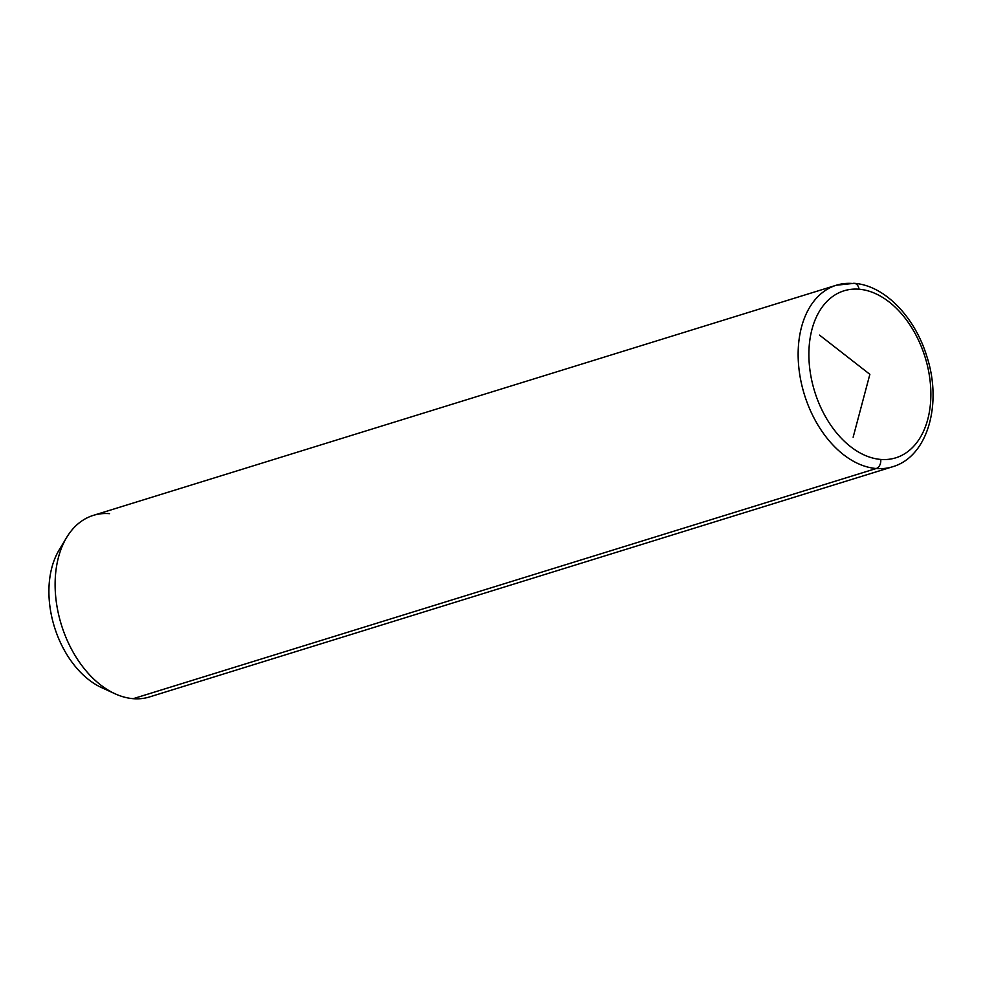 <?xml version="1.0" encoding="UTF-8"?>
<svg xmlns="http://www.w3.org/2000/svg" width="982" height="982" viewBox="0 0 982 982"><rect width="100%" height="100%" fill="white"/><g stroke="black" fill="none" stroke-linecap="round" stroke-linejoin="round"><path stroke-width="1.47" d="M115.041 693.771L101.662 687.646A83.63 55.299 -107.2 0 1 59.055 550.116L66.641 537.498A95.033 62.848 72.8 0 0 115.041 693.771A95.033 62.848 72.8 0 0 133.196 698.681A95.033 62.848 -107.2 0 1 58.233 612.878A95.033 62.848 -107.2 0 1 93.278 515.39L836.308 285.234A95.033 62.848 72.8 0 0 801.263 382.71A95.033 62.848 72.8 0 0 876.214 468.512L133.196 698.681L876.214 468.512A95.033 62.848 72.8 0 0 892.54 466.781A95.033 62.848 -107.2 0 1 876.214 468.512A7.598 5.511 -85.4 0 0 880.719 459.429A87.423 57.815 -107.2 0 1 809.855 369.453A87.423 57.815 -107.2 0 1 859.029 289.211A87.423 57.815 -107.2 0 1 929.893 379.187A87.423 57.815 -107.2 0 1 880.719 459.429A87.423 57.815 72.8 0 0 929.893 379.187A87.423 57.815 72.8 0 0 859.029 289.211A7.598 5.511 -85.4 0 0 854.193 283.319A7.598 5.511 -85.4 0 0 852.634 283.503A95.033 62.848 72.8 0 0 836.308 285.234L854.193 283.319A7.598 5.511 94.6 0 1 859.029 289.211A87.423 57.815 72.8 0 0 809.855 369.453A87.423 57.815 72.8 0 0 880.719 459.429A7.598 5.511 94.6 0 1 876.214 468.512A95.033 62.848 -107.2 0 1 801.263 382.71A95.033 62.848 -107.2 0 1 836.308 285.234M109.603 513.66A95.033 62.848 72.8 0 0 66.641 537.498M63.032 544.384A83.63 55.299 72.8 0 0 54.415 626.921A83.63 55.299 72.8 0 0 108.167 690.125M854.193 283.319C884.647 285.381 914.893 317.063 926.812 356.331C942.438 403.688 927.941 456.63 892.54 466.781L149.522 696.938A95.033 62.848 -107.2 0 1 133.196 698.681M819.553 335.12L869.868 374.326L853.137 437.236"/></g></svg>

